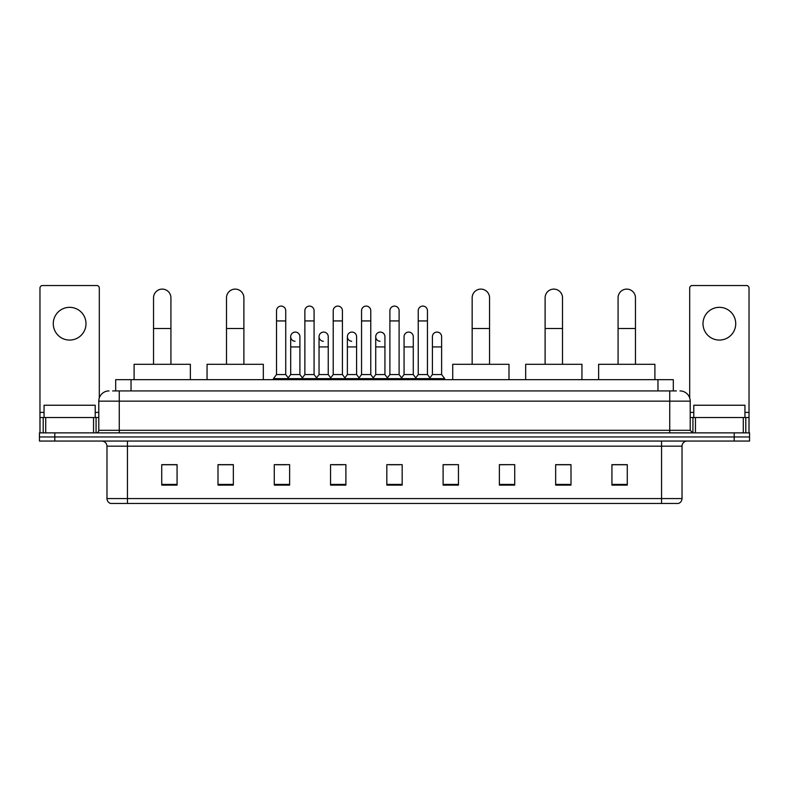 <?xml version="1.0" encoding="UTF-8"?>
<svg xmlns="http://www.w3.org/2000/svg" width="789" height="789" viewBox="0 0 789 789"><rect width="100%" height="100%" fill="white"/><g stroke="black" fill="none" stroke-linecap="round" stroke-linejoin="round"><path stroke-width="1.18" d="M115.687 390.92L115.687 379.667L673.313 379.667L673.313 390.92M112.847 390.92L676.39 390.92M112.61 390.92L119.257 390.92L119.257 401.147L98.793 401.147L98.793 430.311A2.554 2.554 0 0 1 96.238 432.865M109.03 390.92A10.227 10.227 0 0 0 98.793 401.147M679.97 390.92A10.227 10.227 0 0 1 690.207 401.147L690.207 430.311L692.762 432.865M54.796 432.865L39.45 432.865L39.45 436.958L54.796 436.958L39.45 436.958L39.45 441.051L54.796 441.051L54.796 436.958L734.204 436.958L54.796 436.958L54.796 432.865L734.204 432.865L734.204 436.958L749.55 436.958L734.204 436.958L734.204 441.051L54.796 441.051M734.204 441.051L749.55 441.051L749.55 432.865L734.204 432.865M682.021 498.559C681.874 501.015 680.651 502.652 678.333 503.471L661.557 503.471L661.557 498.559L682.021 498.559L682.021 446.17A5.119 5.119 0 0 1 687.13 441.051M661.557 503.471L110.667 503.471A5.119 5.119 0 0 1 106.979 498.559L106.979 446.17C106.683 443.063 104.976 441.357 101.87 441.051M627.275 485.107L627.275 464.642L611.929 464.642L611.929 485.107L627.275 485.107M570.999 485.107L570.999 464.642L555.653 464.642L555.653 485.107L570.999 485.107M514.724 485.107L514.724 464.642L499.378 464.642L499.378 485.107L514.724 485.107M458.448 485.107L458.448 464.642L443.102 464.642L443.102 485.107L458.448 485.107M177.071 485.107L177.071 464.642L161.725 464.642L161.725 485.107L177.071 485.107M233.347 485.107L233.347 464.642L218.001 464.642L218.001 485.107L233.347 485.107M289.622 485.107L289.622 464.642L274.276 464.642L274.276 485.107L289.622 485.107M345.898 485.107L345.898 464.642L330.552 464.642L330.552 485.107L345.898 485.107M402.173 485.107L402.173 464.642L386.827 464.642L386.827 485.107L402.173 485.107M514.724 464.642L499.378 464.741L514.724 464.642M332.702 464.741L342.929 464.741M276.012 464.741L286.249 464.741M458.448 464.642L443.102 464.741L458.448 464.642M389.381 464.741L399.619 464.741M233.347 464.741L218.001 464.741M177.071 464.741L161.725 464.741M570.999 464.741L555.653 464.741M627.275 464.741L611.929 464.741M95.213 417.519L95.213 405.24L44.056 405.24L44.056 417.519M69.639 307.325A16.372 16.372 0 0 0 53.267 323.697A16.372 16.372 0 0 0 69.639 340.069A16.372 16.372 0 0 0 86.001 323.697A16.372 16.372 0 0 0 69.639 307.325M93.556 432.865L93.556 417.519L45.713 417.519L45.713 432.865M99.306 397.952L99.306 288.084A2.554 2.554 0 0 0 96.751 285.529L42.517 285.529A2.554 2.554 0 0 0 39.963 288.084L39.963 417.519L45.713 417.519M93.556 417.519L98.793 417.519M39.963 432.865L39.963 417.519M153.539 364.311L153.539 297.808A8.699 8.699 0 0 1 162.238 289.109A8.699 8.699 0 0 1 170.927 297.808A8.699 8.699 0 0 0 162.238 289.109M170.927 364.311L170.927 297.808M190.376 379.667L190.376 364.311L134.1 364.311L134.1 379.667M226.492 364.311L226.492 297.808A8.699 8.699 0 0 1 235.191 289.109A8.699 8.699 0 0 1 243.89 297.808A8.699 8.699 0 0 0 235.191 289.109M243.89 364.311L243.89 297.808M263.329 379.667L263.329 364.311L207.053 364.311L207.053 379.667M472.157 364.311L472.157 297.808A8.699 8.699 0 0 1 480.856 289.109A8.699 8.699 0 0 1 489.555 297.808A8.699 8.699 0 0 0 480.856 289.109M489.555 364.311L489.555 297.808M508.994 379.667L508.994 364.311L452.718 364.311L452.718 379.667M545.11 364.311L545.11 297.808A8.699 8.699 0 0 1 553.809 289.109A8.699 8.699 0 0 1 562.508 297.808A8.699 8.699 0 0 0 553.809 289.109M562.508 364.311L562.508 297.808M581.947 379.667L581.947 364.311L525.671 364.311L525.671 379.667M618.073 364.311L618.073 297.808A8.699 8.699 0 0 1 626.762 289.109A8.699 8.699 0 0 1 635.461 297.808A8.699 8.699 0 0 0 626.762 289.109M635.461 364.311L635.461 297.808M654.9 379.667L654.9 364.311L598.624 364.311L598.624 379.667M276.525 320.936L285.736 320.936L285.736 374.548L276.525 374.548L276.525 310.698A4.606 4.606 0 0 1 281.417 306.102A4.606 4.606 0 0 1 285.736 310.698A4.606 4.606 0 0 0 281.417 306.102M276.525 374.548L273.458 378.641L273.458 379.667M285.736 374.548L288.804 378.641L273.458 378.641M304.87 374.548L304.87 320.936L314.081 320.936L314.081 374.548L304.87 374.548L301.802 378.641L288.804 378.641L288.804 379.667M304.87 320.936L304.87 310.698A4.606 4.606 0 0 1 309.761 306.102A4.606 4.606 0 0 1 314.081 310.698A4.606 4.606 0 0 0 309.761 306.102M314.081 374.548L317.148 378.641L301.802 378.641L301.802 379.667M333.214 374.548L333.214 320.936L342.416 320.936L342.416 374.548L333.214 374.548L330.137 378.641L317.148 378.641L317.148 379.667M333.214 320.936L333.214 310.698A4.606 4.606 0 0 1 338.106 306.102A4.606 4.606 0 0 1 342.416 310.698A4.606 4.606 0 0 0 338.106 306.102M342.416 374.548L345.493 378.641L330.137 378.641L330.137 379.667M361.549 374.548L361.549 320.936L370.761 320.936L370.761 374.548L361.549 374.548L358.482 378.641L345.493 378.641L345.493 379.667M361.549 320.936L361.549 310.698A4.606 4.606 0 0 1 366.451 306.102A4.606 4.606 0 0 1 370.761 310.698A4.606 4.606 0 0 0 366.451 306.102M370.761 374.548L373.828 378.641L358.482 378.641L358.482 379.667M389.894 374.548L389.894 320.936L399.106 320.936L399.106 374.548L389.894 374.548L386.827 378.641L373.828 378.641L373.828 379.667M389.894 320.936L389.894 310.698A4.606 4.606 0 0 1 394.786 306.102A4.606 4.606 0 0 1 399.106 310.698A4.606 4.606 0 0 0 394.786 306.102M399.106 374.548L402.173 378.641L386.827 378.641L386.827 379.667M418.239 374.548L418.239 320.936L427.451 320.936L427.451 374.548L418.239 374.548L415.172 378.641L402.173 378.641L402.173 379.667M418.239 320.936L418.239 310.698A4.606 4.606 0 0 1 423.131 306.102A4.606 4.606 0 0 1 427.451 310.698A4.606 4.606 0 0 0 423.131 306.102M427.451 374.548L430.518 378.641L415.172 378.641L415.172 379.667M441.623 374.548L441.623 346.923L432.411 346.923L432.411 374.548L441.623 374.548L444.69 378.641L430.518 378.641L430.518 379.667M295.007 341.282A4.606 4.606 0 0 1 290.697 336.686A4.606 4.606 0 0 1 295.589 332.09A4.606 4.606 0 0 1 299.909 336.686L299.909 346.923L290.697 346.923L290.697 336.686M299.909 346.923L299.909 374.548L290.697 374.548L290.697 346.923M290.697 374.548L288.212 377.852M299.909 374.548L302.384 377.852M323.352 341.282A4.606 4.606 0 0 1 319.042 336.686A4.606 4.606 0 0 1 323.934 332.09A4.606 4.606 0 0 1 328.244 336.686L328.244 346.923L319.042 346.923L319.042 336.686M328.244 346.923L328.244 374.548L319.042 374.548L319.042 346.923M319.042 374.548L316.557 377.852M328.244 374.548L330.729 377.852M351.697 341.282A4.606 4.606 0 0 1 347.377 336.686A4.606 4.606 0 0 1 352.279 332.09A4.606 4.606 0 0 1 356.589 336.686L356.589 346.923L347.377 346.923L347.377 336.686M356.589 346.923L356.589 374.548L347.377 374.548L347.377 346.923M347.377 374.548L344.901 377.852M356.589 374.548L359.074 377.852M380.042 341.282A4.606 4.606 0 0 1 375.722 336.686A4.606 4.606 0 0 1 380.614 332.09A4.606 4.606 0 0 1 384.933 336.686L384.933 346.923L375.722 346.923L375.722 336.686M384.933 346.923L384.933 374.548L375.722 374.548L375.722 346.923M375.722 374.548L373.246 377.852M384.933 374.548L387.419 377.852M404.067 336.686A4.606 4.606 0 0 1 408.958 332.09A4.606 4.606 0 0 1 413.278 336.686L413.278 346.923L404.067 346.923L404.067 336.686M413.278 346.923L413.278 374.548L404.067 374.548L404.067 346.923M404.067 374.548L401.581 377.852M413.278 374.548L415.754 377.852M432.411 346.923L432.411 336.686A4.606 4.606 0 0 1 437.303 332.09A4.606 4.606 0 0 1 441.623 336.686L441.623 346.923M432.411 374.548L429.926 377.852M444.69 378.641L444.69 379.667M719.361 307.325A16.372 16.372 0 0 0 702.999 323.697A16.372 16.372 0 0 0 719.361 340.069A16.372 16.372 0 0 0 735.733 323.697A16.372 16.372 0 0 0 719.361 307.325M743.287 432.865L743.287 417.519L695.444 417.519L695.444 432.865M743.287 417.519L749.037 417.519L749.037 288.084A2.554 2.554 0 0 0 746.483 285.529L692.249 285.529A2.554 2.554 0 0 0 689.694 288.084L689.694 397.952M690.207 417.519L695.444 417.519M749.037 417.519L749.037 432.865M744.944 417.519L744.944 405.24L693.787 405.24L693.787 417.519M131.033 390.92L131.033 379.667M657.967 390.92L657.967 379.667M119.257 432.865L119.257 430.311L690.207 430.311M98.793 430.311L119.257 430.311L119.257 401.147L669.743 401.147L669.743 432.865M690.207 401.147L669.743 401.147L669.743 390.92M661.557 441.051L661.557 446.17L106.979 446.17M682.021 446.17L661.557 446.17L661.557 498.559L127.443 498.559L127.443 503.471M106.979 498.559L127.443 498.559L127.443 441.051M402.173 484.397L386.827 484.397M345.898 484.397L330.552 484.397M289.622 484.397L274.276 484.397M233.347 484.397L218.001 484.397M177.071 484.397L161.725 484.397M458.448 484.397L443.102 484.397M514.724 484.397L499.378 484.397M570.999 484.397L555.653 484.397M627.275 484.397L611.929 484.397M98.793 412.41L95.213 412.41M44.056 412.41L39.963 412.41M96.071 417.519L96.071 432.865M40.002 417.519L40.002 432.865M43.198 432.865L43.198 417.519M153.539 328.5L170.927 328.5M226.492 328.5L243.89 328.5M472.157 328.5L489.555 328.5M545.11 328.5L562.508 328.5M618.073 328.5L635.461 328.5M749.037 412.41L744.944 412.41M693.787 412.41L690.207 412.41M748.998 432.865L748.998 417.519M745.802 417.519L745.802 432.865M692.929 432.865L692.929 417.519M285.736 320.936L285.736 310.698M314.081 320.936L314.081 310.698M342.416 320.936L342.416 310.698M370.761 320.936L370.761 310.698M399.106 320.936L399.106 310.698M427.451 320.936L427.451 310.698"/></g></svg>
